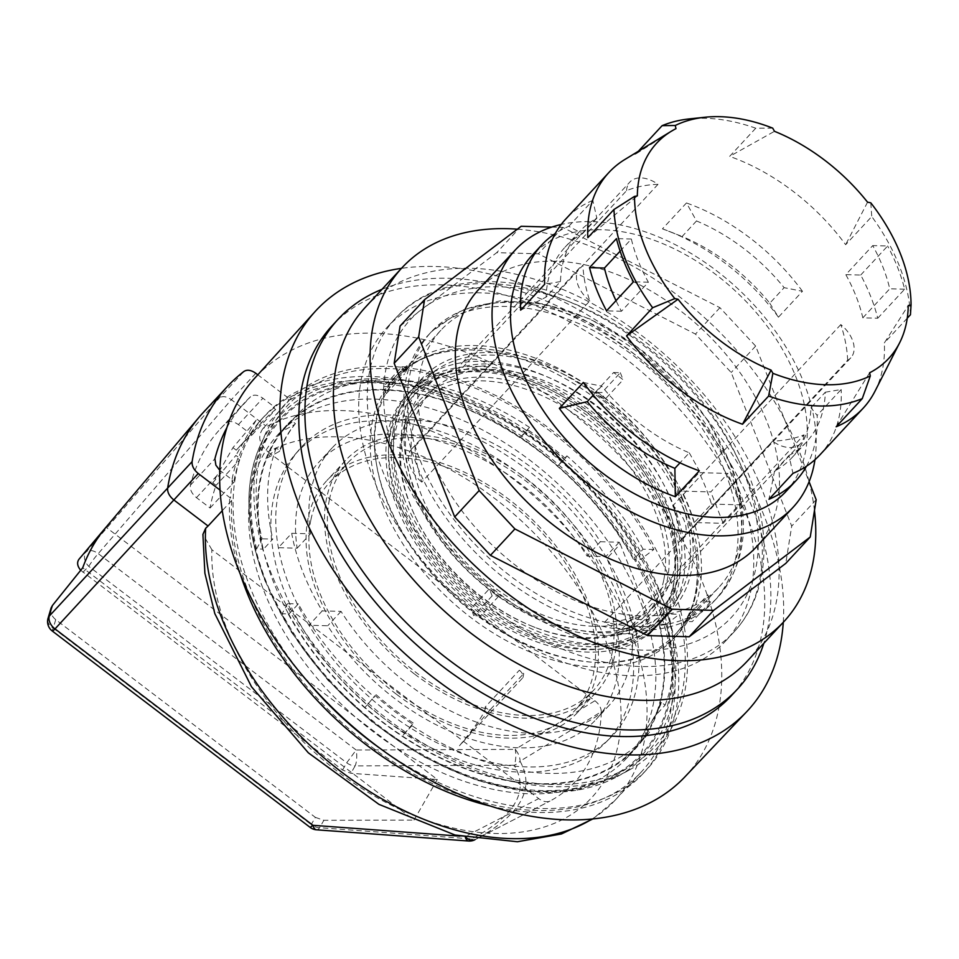 <?xml version="1.0" encoding="UTF-8"?>
<svg xmlns="http://www.w3.org/2000/svg" width="959" height="959" viewBox="0 0 959 959"><rect width="100%" height="100%" fill="white"/><g stroke="black" fill="none" stroke-linecap="round" stroke-linejoin="round"><path stroke-width="0.72" stroke-dasharray="4.79 3.6" d="M620.125 251.15L631.358 239.019A154.759 100.503 42.8 0 0 648.38 282.222L621.456 311.255A154.759 100.503 -137.2 0 1 616.014 300.658M862.836 317.837L889.748 288.803A154.759 100.503 42.8 0 0 872.738 245.6L845.814 274.634A154.759 100.503 -137.2 0 1 862.836 317.837L877.737 318.232A173.351 112.587 42.8 0 0 870.784 296.679A173.351 112.587 42.8 0 0 860.714 275.029L845.814 274.634M788.933 455.537A154.759 100.503 42.8 0 0 806.387 442.099A154.759 100.503 42.8 0 0 825.315 392.207L810.93 407.731A154.759 100.503 -137.2 0 1 791.99 457.623A154.759 100.503 -137.2 0 1 774.548 471.061L788.933 455.537L792.973 473.374M593.273 395.156L601.653 386.117A154.759 100.503 42.8 0 0 689.269 452.828L679.991 462.837M696.522 220.954L682.137 236.477A154.759 100.503 -137.2 0 1 769.753 303.188L784.138 287.664A154.759 100.503 42.8 0 0 696.522 220.954L686.464 202.96L662.453 228.853L682.137 236.477M582.473 233.756L596.858 218.232A154.759 100.503 42.8 0 0 579.416 231.682A154.759 100.503 42.8 0 0 560.476 281.574L546.091 297.098A154.759 100.503 -137.2 0 1 565.019 247.206A154.759 100.503 -137.2 0 1 582.473 233.756L568.807 226.3A173.351 112.587 42.8 0 0 555.345 233.445M520.641 310.165L546.091 297.098M560.476 281.574L544.652 284.272M769.753 303.188L778.456 317.177L802.455 291.284L784.138 287.664M802.455 291.284A173.351 112.587 42.8 0 0 686.464 202.96M583.336 382.485L601.653 386.117M774.548 471.061L768.974 499.267M806.447 466.23A173.351 112.587 42.8 0 0 817.14 415.403L810.93 407.731M860.714 275.029L887.638 245.995L872.738 245.6M631.358 239.019L616.457 238.611M648.38 282.222L633.467 281.814M232.941 447.661L236.262 450.179A257.959 167.525 -137.2 0 1 239.462 446.57A257.959 167.525 -137.2 0 1 252.037 434.978L238.407 424.597C233.409 421.145 229.309 420.653 226.096 423.099A283.996 184.44 42.8 0 0 220.366 428.865A283.996 184.44 42.8 0 0 190.433 485.182C189.738 489.546 191.74 493.693 196.463 497.637L210.081 508.006A257.959 167.525 -137.2 0 1 216.063 485.35L212.742 482.821L232.941 447.661L256.101 420.27L258.846 422.356A260.321 169.072 42.8 0 0 238.647 457.515L237.784 458.438L239.678 459.876L216.063 485.35M80.712 570.281L342.555 770.017L350.874 773.29L437.316 779.499L106.029 527.222M437.316 779.499L414.012 820.077L82.714 567.8M212.742 482.821L235.902 455.429L238.647 457.515M220.067 490.121L230.544 498.105L229.68 499.028L231.67 500.538L222.272 510.679M210.081 508.006L233.696 482.545L231.766 481.07L232.617 480.147L219.827 470.342M239.678 459.876A257.959 167.525 42.8 0 0 233.696 482.545M256.101 420.27L235.902 455.429M232.617 480.147A260.321 169.072 42.8 0 0 230.544 498.105M226.935 427.57A283.996 184.44 -137.2 0 1 244.845 402.48A283.996 184.44 -137.2 0 1 250.575 396.702C253.775 394.257 257.887 394.76 262.886 398.213L274.574 407.107L273.723 408.031L275.653 409.505L252.037 434.978M82.954 572.331A287.232 186.537 -137.2 0 1 88.791 566.385A11.832 1.331 127.3 0 1 98.238 553.631L231.359 399.687L265.631 425.784L289.246 400.323L287.256 398.8L288.108 397.877A260.321 169.072 42.8 0 0 274.574 407.107M288.108 397.877L257.803 374.801M255.825 373.291L231.359 399.687C226.66 396.403 222.692 395.791 219.431 397.853A307.659 199.808 42.8 0 0 203.02 412.778M231.67 500.538A257.959 167.525 42.8 0 0 388.179 758.557A257.959 167.525 42.8 0 0 641.415 771.851A257.959 167.525 42.8 0 0 584.319 491.595A257.959 167.525 42.8 0 0 289.246 400.323M591.991 819.07A257.959 167.525 42.8 0 0 615.354 799.962A257.959 167.525 42.8 0 0 558.114 519.55A257.959 167.525 42.8 0 0 262.934 428.577L265.631 425.784M275.653 409.505A257.959 167.525 42.8 0 0 263.078 421.097A257.959 167.525 42.8 0 0 259.877 424.705L257.983 423.279L258.846 422.356M236.262 450.179L259.877 424.705M51.139 607.874C50 612.214 51.546 616.158 55.754 619.67L315.367 817.368L311.207 824.596A11.832 8.895 -150.1 0 0 319.623 827.701L471.828 838.921C515.498 815.366 529.608 790.791 514.156 765.222A11.832 9.77 146.3 0 0 520.066 761.23A11.832 6.341 58.6 0 0 515.211 749.363L356.161 750.034L346.714 762.789L88.791 566.385A11.832 8.991 46.4 0 1 86.25 551.761L219.431 397.853L243.91 371.457M315.367 817.368L323.866 820.305L414.012 820.077M52.242 630.998A11.832 1.331 127.3 0 1 53.296 628.193A11.832 8.487 14.4 0 1 47.95 618.639M262.934 428.577C257.396 436.369 259.122 444.137 268.076 451.869A239.031 155.238 -137.2 0 1 592.782 612.621A239.031 155.238 -137.2 0 1 467.441 830.83A239.031 155.238 -137.2 0 1 211.867 549.723L538.706 798.607C542.938 801.664 546.702 802.479 549.986 801.053A216.063 140.314 42.8 0 0 601.293 711.746L520.066 761.23C535.458 789.053 520.425 815.21 474.981 839.736L549.986 801.053L474.957 839.736M211.867 549.723L202.936 534.343M268.076 451.869L594.916 700.753L515.211 749.363A11.832 3.932 -90.2 0 1 514.156 765.222L355.118 765.893L350.874 773.29M342.555 770.017L346.714 762.789A11.832 8.895 -150.1 0 0 355.118 765.893A11.832 3.932 -90.2 0 0 356.161 750.034L98.238 553.631A11.832 6.905 40.6 0 0 86.25 551.761A299.052 194.221 -137.2 0 0 78.998 559.241M316.458 829.799A11.832 5.035 94.2 0 0 319.623 827.701L323.866 820.305M474.981 839.736A11.832 4.22 62.6 0 1 471.828 838.921A11.832 5.035 -85.8 0 1 468.663 841.019M465.379 837.351A11.832 5.035 -85.8 0 1 465.139 836.536A11.832 7.852 62.7 0 0 466.086 837.483M601.293 711.746C601.149 707.706 599.015 704.038 594.916 700.753M273.723 408.031A260.321 169.072 42.8 0 0 261.339 419.491A260.321 169.072 42.8 0 0 257.983 423.279M237.784 458.438A260.321 169.072 42.8 0 0 231.766 481.07M490.073 805.992A260.321 169.072 -137.2 0 0 643.153 773.457A260.321 169.072 -137.2 0 0 658.198 602.084A260.321 169.072 42.8 0 0 287.256 398.8M229.68 499.028A260.321 169.072 42.8 0 0 240.457 574.585M729.667 462.873A189.331 122.956 -137.2 0 1 718.735 587.507A189.331 122.956 -137.2 0 1 567.728 597.241A189.331 122.956 -137.2 0 1 430.1 454.71A189.331 122.956 -137.2 0 1 441.044 330.076A189.331 122.956 -137.2 0 1 592.039 320.33A189.331 122.956 -137.2 0 1 729.667 462.873M551.689 227.103L562.813 227.415L719.921 307.683L755.656 346.091L809.084 481.718A260.321 169.072 42.8 0 0 798.895 450.322A260.321 169.072 42.8 0 0 517.345 229.177M756.255 547.026A189.331 122.956 42.8 0 0 767.2 422.392A189.331 122.956 42.8 0 0 629.572 279.86A189.331 122.956 42.8 0 0 478.565 289.594M416.458 464.252A195.24 126.804 -137.2 0 1 427.738 335.722A195.24 126.804 -137.2 0 1 583.456 325.676A195.24 126.804 -137.2 0 1 725.388 472.667A195.24 126.804 -137.2 0 1 714.095 601.197A195.24 126.804 -137.2 0 1 558.39 611.243A195.24 126.804 -137.2 0 1 416.458 464.252M738.79 489.27A230.747 149.856 -137.2 0 1 725.448 641.175A230.747 149.856 -137.2 0 1 541.427 653.043A230.747 149.856 -137.2 0 1 373.686 479.332A230.747 149.856 -137.2 0 1 387.028 327.427A230.747 149.856 -137.2 0 1 571.049 315.559A230.747 149.856 -137.2 0 1 738.79 489.27M365.331 307.312A260.321 169.072 -137.2 0 1 572.955 293.922A260.321 169.072 -137.2 0 1 762.189 489.905A260.321 169.072 -137.2 0 1 747.145 661.278M814.467 510.464A260.321 169.072 42.8 0 0 809.096 481.766M400.095 326.036L496.69 252.673L538.347 253.799L695.455 334.08L731.19 372.488L791.702 526.107L785.781 563.389M719.921 307.683L695.455 334.08M562.813 227.415L538.347 253.799M521.157 226.276L496.69 252.673M816.181 499.723L791.702 526.107M755.656 346.091L731.19 372.488M711.458 504.062L740.3 504.854L723.17 523.326L694.328 522.547L711.458 504.062A189.331 122.956 42.8 0 0 706.028 488.383A189.331 122.956 42.8 0 0 699.087 472.643L727.917 473.434L710.787 491.907L681.957 491.128L699.087 472.643M694.328 522.547A189.331 122.956 42.8 0 0 688.898 506.855A189.331 122.956 42.8 0 0 681.957 491.128M595.251 392.327L613.604 372.524A189.331 122.956 -137.2 0 1 623.11 379.764L604.757 399.567A189.331 122.956 -137.2 0 0 595.251 392.327L597.301 392.375A191.105 124.107 42.8 0 0 397.745 374.178A191.105 124.107 42.8 0 0 388.227 386.693L390.265 386.741L408.618 366.949A189.331 122.956 -137.2 0 0 404.662 373.818L401.893 366.77L383.54 386.561L388.227 386.693A191.105 124.107 -137.2 0 0 385.47 391.476A191.105 124.107 42.8 0 0 386.705 499.975A191.105 124.107 42.8 0 0 471.852 610.763L471.013 608.629L489.366 588.826A189.331 122.956 -137.2 0 0 498.872 596.066L492.147 595.887L473.794 615.678L471.852 610.763A191.105 124.107 -137.2 0 0 478.481 615.81A191.105 124.107 42.8 0 0 678.025 634.019A191.105 124.107 42.8 0 0 687.555 621.504L685.505 621.444L703.858 601.653A189.331 122.956 -137.2 0 0 707.814 594.784L710.583 601.832L692.23 621.636L687.555 621.504A191.105 124.107 -137.2 0 0 690.3 616.721A191.105 124.107 42.8 0 0 689.077 508.21A191.105 124.107 42.8 0 0 603.918 397.422L604.757 399.567M390.265 386.741A189.331 122.956 -137.2 0 0 386.321 393.61L404.662 373.818M814.946 459.721A189.331 122.956 -137.2 0 0 803.894 382.797A189.331 122.956 42.8 0 0 561.195 224.478M471.013 608.629A189.331 122.956 -137.2 0 0 480.519 615.87L498.872 596.066M685.505 621.444A189.331 122.956 -137.2 0 0 689.461 614.575L707.814 594.784M382.617 504.374A191.105 124.107 42.8 0 0 521.54 648.248A191.105 124.107 42.8 0 0 673.949 638.418A191.105 124.107 42.8 0 0 696.258 555.393A191.105 124.107 42.8 0 0 685.002 512.609A191.105 124.107 42.8 0 0 474.765 350.047A191.105 124.107 42.8 0 0 393.669 378.565A191.105 124.107 42.8 0 0 382.617 504.374M382.03 289.306A272.152 176.756 -137.2 0 1 753.199 509.96A272.152 176.756 -137.2 0 1 763.844 643.273M480.519 615.87L473.794 615.678M386.321 393.61L383.54 386.561M597.301 392.375L601.988 392.507L603.918 397.422A191.105 124.107 -137.2 0 0 597.301 392.375M689.461 614.575L692.23 621.636M332.186 325.664A272.152 176.756 -137.2 0 1 549.243 311.663A272.152 176.756 -137.2 0 1 747.085 516.553A272.152 176.756 -137.2 0 1 731.357 695.719M684.798 776.958A293.25 190.457 -137.2 0 0 702.719 582.868A293.25 190.457 42.8 0 0 488.611 361.663A293.25 190.457 42.8 0 0 254.698 378.23M783.275 622.319A294.281 191.117 -137.2 0 0 764.587 517.033A294.281 191.117 42.8 0 0 401.461 268.352M261.339 419.491L265.008 415.535A260.321 169.072 42.8 0 1 472.631 402.145A260.321 169.072 42.8 0 1 661.866 598.128A260.321 169.072 -137.2 0 1 646.822 769.502A260.321 169.072 -137.2 0 1 378.541 747.289M307.431 681.37A260.321 169.072 -137.2 0 1 249.963 586.908A260.321 169.072 42.8 0 1 265.008 415.535M723.17 523.326L710.787 491.907M740.3 504.854L727.917 473.434M710.583 601.832L703.858 601.653M492.147 595.887L489.366 588.826M401.893 366.77L408.618 366.949M613.604 372.524L620.329 372.715L601.988 392.507M620.329 372.715L623.11 379.764M786.008 491.44A173.351 112.587 -137.2 0 0 796.03 377.319A173.351 112.587 42.8 0 0 670.017 246.811A173.351 112.587 42.8 0 0 531.754 255.729M568.807 226.3L592.818 200.407L596.858 218.232M638.37 151.27L636.009 153.824A173.351 112.587 42.8 0 0 624.968 159.422M675.975 128.638L636.009 153.824M772.702 128.134L755.752 128.206A173.351 112.587 42.8 0 0 689.341 118.904M755.752 128.206L729.655 156.377L774.488 131.311M592.818 200.407A173.351 112.587 42.8 0 0 565.774 219.036M689.269 452.828L699.339 470.821M825.315 392.207L841.151 389.51L817.14 415.403M820.029 454.746A173.351 112.587 42.8 0 0 841.151 389.51M869.609 372.787L836.164 426.779M877.737 318.232L904.649 289.198A173.351 112.587 42.8 0 0 887.638 245.995M874.992 391.212A173.351 112.587 42.8 0 0 884.342 342.926L908.245 305.513M910.439 314.768A173.351 112.587 42.8 0 0 871.755 216.542L845.646 244.701A173.351 112.587 42.8 0 0 729.655 156.377M870.784 202.828L871.755 216.542M907.262 318.196L884.342 342.926M587.831 237.688L637.327 195.912M867.547 202.181L845.646 244.701M778.456 317.177A173.351 112.587 42.8 0 0 668.135 230.963A173.351 112.587 42.8 0 0 662.453 228.853M904.649 289.198L889.748 288.803M621.456 311.255L606.556 310.848M594.22 626.311A154.759 100.503 42.8 0 0 657.119 603.103A154.759 100.503 42.8 0 0 611.962 424.19A154.759 100.503 42.8 0 0 430.147 392.687A154.759 100.503 42.8 0 0 443.202 534.942A154.759 100.503 42.8 0 0 594.22 626.311M663.712 580.267A154.759 100.503 -137.2 0 1 646.594 614.467A154.759 100.503 -137.2 0 1 583.683 637.663A154.759 100.503 -137.2 0 1 533.779 626.922A154.759 100.503 -137.2 0 1 415.715 517.476A154.759 100.503 -137.2 0 1 402.504 438.239A154.759 100.503 -137.2 0 1 419.622 404.039A154.759 100.503 -137.2 0 1 579.152 417.273A154.759 100.503 -137.2 0 1 663.712 580.267M401.641 435.566A157.372 102.205 42.8 0 0 415.079 516.158A157.372 102.205 42.8 0 0 535.146 627.462A157.372 102.205 42.8 0 0 667.284 580.015A157.372 102.205 -137.2 0 0 556.987 398.932A157.372 102.205 -137.2 0 0 401.641 435.566M403.979 504.242A164.936 107.12 -137.2 0 1 427.27 384.175A164.936 107.12 -137.2 0 1 664.947 511.339A164.936 107.12 -137.2 0 1 665.822 605.321A164.936 107.12 -137.2 0 1 535.637 633.384A164.936 107.12 -137.2 0 1 403.979 504.242M672.259 593.393A161.484 104.879 42.8 0 1 544.784 620.857A161.484 104.879 42.8 0 1 415.882 494.412A161.484 104.879 -137.2 0 1 438.695 376.863A161.484 104.879 -137.2 0 1 671.396 501.365A161.484 104.879 42.8 0 1 672.259 593.393L665.822 605.321M604.59 622.331L772.57 441.14A154.759 100.503 42.8 0 0 803.978 434.847L635.997 616.038A154.759 100.503 -137.2 0 1 604.59 622.331A27.212 17.67 -137.2 0 0 632.676 624.681A27.212 17.67 -137.2 0 0 635.997 616.038M803.978 434.847A27.212 17.67 -137.2 0 1 800.657 443.49A27.212 17.67 -137.2 0 1 772.57 441.14M847.66 360.212A154.759 100.503 42.8 0 0 840.803 324.574A27.212 17.67 -137.2 0 1 850.789 357.815A27.212 17.67 -137.2 0 1 847.66 360.212L679.679 541.415A154.759 100.503 -137.2 0 0 672.822 505.765A27.212 17.67 -137.2 0 1 682.808 539.006A27.212 17.67 -137.2 0 1 679.679 541.415M840.803 324.574L672.822 505.765M414.935 446.45L582.916 265.259A154.759 100.503 42.8 0 0 589.773 300.91L421.792 482.101A154.759 100.503 -137.2 0 1 414.935 446.45A27.212 17.67 -137.2 0 0 411.795 448.86A27.212 17.67 -137.2 0 0 421.792 482.101M589.773 300.91A27.212 17.67 -137.2 0 1 579.775 267.657A27.212 17.67 -137.2 0 1 582.916 265.259M657.994 184.332A154.759 100.503 42.8 0 0 626.599 190.637L458.618 371.828A154.759 100.503 -137.2 0 1 490.013 365.535L657.994 184.332A27.212 17.67 -137.2 0 0 629.919 181.994L461.938 363.185A27.212 17.67 -137.2 0 1 490.013 365.535M458.618 371.828A27.212 17.67 -137.2 0 1 461.938 363.185M626.599 190.637A27.212 17.67 -137.2 0 1 629.919 181.994M399.651 504.122A170.39 110.657 42.8 0 0 523.518 632.401A170.39 110.657 42.8 0 0 659.42 623.638A170.39 110.657 42.8 0 0 669.262 511.459A170.39 110.657 42.8 0 0 545.395 383.18A170.39 110.657 42.8 0 0 409.505 391.943A170.39 110.657 42.8 0 0 399.651 504.122M666.577 514.36A170.39 110.657 -137.2 0 1 656.723 626.539A170.39 110.657 -137.2 0 1 520.833 635.302A170.39 110.657 -137.2 0 1 396.966 507.023A170.39 110.657 -137.2 0 1 406.808 394.844A170.39 110.657 -137.2 0 1 542.71 386.081A170.39 110.657 -137.2 0 1 666.577 514.36M393.154 430.951A167.441 108.739 42.8 0 0 484.643 607.299A167.441 108.739 42.8 0 0 657.251 621.624A167.441 108.739 42.8 0 0 675.771 584.63A167.441 108.739 42.8 0 0 584.271 408.27A167.441 108.739 42.8 0 0 411.675 393.957A167.441 108.739 42.8 0 0 393.154 430.951M673.074 587.531A167.441 108.739 42.8 0 0 581.586 411.183A167.441 108.739 42.8 0 0 408.978 396.858A167.441 108.739 42.8 0 0 390.457 433.852A167.441 108.739 42.8 0 0 481.957 610.212A167.441 108.739 42.8 0 0 654.553 624.525A167.441 108.739 42.8 0 0 673.074 587.531M396.187 694.064A170.75 110.896 -137.2 0 1 327.031 480.387A170.75 110.896 -137.2 0 1 527.642 515.151A170.75 110.896 -137.2 0 1 577.462 712.561A170.75 110.896 -137.2 0 1 396.187 694.064M310.932 519.634A167.441 108.739 42.8 0 0 402.432 695.982A167.441 108.739 42.8 0 0 575.028 710.307A167.441 108.739 42.8 0 0 593.549 673.314A167.441 108.739 42.8 0 0 502.06 496.954A167.441 108.739 42.8 0 0 329.452 482.641A167.441 108.739 42.8 0 0 310.932 519.634M329.405 499.711A167.441 108.739 -137.2 0 1 347.925 462.717A167.441 108.739 -137.2 0 1 520.533 477.043A167.441 108.739 -137.2 0 1 612.022 653.391A167.441 108.739 -137.2 0 1 593.501 690.384A167.441 108.739 -137.2 0 1 420.893 676.071A167.441 108.739 -137.2 0 1 329.405 499.711M414.66 674.141A170.75 110.896 42.8 0 0 595.935 692.638A170.75 110.896 42.8 0 0 546.103 495.228A170.75 110.896 42.8 0 0 345.492 460.464A170.75 110.896 42.8 0 0 414.66 674.141M519.334 670.233A7.097 4.615 -137.2 0 1 522.991 677.569A114.78 74.538 42.8 0 0 523.71 673.566L519.334 670.233L485.074 707.179L489.45 710.511L523.71 673.566M485.074 707.179C486.525 710.511 477.99 723.35 459.493 745.718L522.991 677.569M459.505 745.73L489.45 710.511M310.476 533.815A189.091 122.8 -137.2 0 1 332.042 447.997A189.091 122.8 -137.2 0 1 600.394 541.715L587.064 556.088A189.091 122.8 -137.2 0 0 318.712 462.382A189.091 122.8 -137.2 0 0 297.146 548.2L278.374 547.685L291.704 533.312L310.476 533.815L297.146 548.2M600.394 541.715L619.166 542.231A212.167 137.784 -137.2 0 1 620.257 544.041L606.927 558.414L636.057 632.377L649.387 618.004A212.167 137.784 -137.2 0 1 649.722 619.79L636.392 634.175A212.167 137.784 42.8 0 0 636.057 632.377A212.167 137.784 42.8 0 0 606.927 558.414A212.167 137.784 42.8 0 0 605.836 556.604A212.167 137.784 42.8 0 0 527.03 469.67A212.167 137.784 42.8 0 0 299.064 449.771A212.167 137.784 42.8 0 0 278.374 547.685A212.167 137.784 -137.2 0 0 308.93 625.256L327.702 625.771A189.091 122.8 42.8 0 0 596.054 719.49A189.091 122.8 42.8 0 0 617.62 633.659L636.392 634.175A212.167 137.784 -137.2 0 1 610.104 738.118A212.167 137.784 -137.2 0 1 308.93 625.256L322.26 610.883A212.167 137.784 -137.2 0 1 291.704 533.312M521.78 475.412A211.819 137.569 42.8 0 0 294.185 455.537A211.819 137.569 42.8 0 0 358.726 697.361A211.819 137.569 42.8 0 0 604.721 743.429A211.819 137.569 42.8 0 0 521.78 475.412M619.166 542.231L605.836 556.604L587.064 556.088M659.792 624.033A237.844 154.471 -137.2 0 0 649.591 591.703A237.844 154.471 42.8 0 0 634.271 559.229L640.72 559.409A245.9 159.697 42.8 0 0 436.465 391.512A245.9 159.697 42.8 0 0 261.196 450.251A245.9 159.697 42.8 0 0 256.592 548.944L263.042 549.123A237.844 154.471 42.8 0 0 273.255 581.454A237.844 154.471 -137.2 0 0 288.575 613.928L282.114 613.748A245.9 159.697 42.8 0 0 612.489 775.927A245.9 159.697 42.8 0 0 666.253 624.213L659.552 624.297A237.844 154.471 -137.2 0 1 635.601 748.535A237.844 154.471 -137.2 0 1 288.323 614.192L288.575 613.928M626.659 758.173A237.844 154.471 -137.2 0 0 640.408 601.593A237.844 154.471 42.8 0 0 467.512 422.535A237.844 154.471 42.8 0 0 277.822 434.775A237.844 154.471 42.8 0 0 264.085 591.343A237.844 154.471 -137.2 0 0 436.98 770.413A237.844 154.471 -137.2 0 0 626.659 758.173L635.601 748.535M263.042 549.123L262.802 549.387A237.844 154.471 -137.2 0 1 286.753 425.137A237.844 154.471 -137.2 0 1 634.019 559.493L634.271 559.229M671.12 582.005A253.308 164.504 42.8 0 0 463.844 381.766A253.308 164.504 42.8 0 0 265.475 433.816A253.308 164.504 42.8 0 0 270.318 571.096A253.308 164.504 42.8 0 0 628.553 770.425A253.308 164.504 42.8 0 0 671.12 582.005M256.592 548.944L262.059 538.814A250.659 162.79 -137.2 0 1 266.614 437.592A250.659 162.79 -137.2 0 1 445.599 377.798A250.659 162.79 -137.2 0 1 653.834 549.483L640.72 559.409M653.834 549.483L643.093 549.195L633.551 559.481A237.245 154.087 42.8 0 0 557.383 466.17A237.245 154.087 -137.2 0 0 519.97 437.676A237.245 154.087 42.8 0 0 287.197 425.544A237.245 154.087 42.8 0 0 282.318 431.202A237.245 154.087 42.8 0 0 266.782 458.258A237.245 154.087 42.8 0 0 263.269 549.399L272.812 539.102L262.059 538.814M649.567 732.185L640.025 742.482A237.245 154.087 -137.2 0 1 635.158 748.14A237.245 154.087 -137.2 0 1 402.384 736.009A237.245 154.087 42.8 0 1 364.971 707.514L375.125 695.575A232.749 151.162 42.8 0 0 412.55 724.069L411.926 725.711A237.245 154.087 42.8 0 0 644.7 737.843A237.245 154.087 42.8 0 0 649.567 732.185L645.994 729.463L645.131 730.398A232.749 151.162 -137.2 0 0 659.528 706.148L654.518 717.991A237.245 154.087 -137.2 0 1 640.025 742.482L645.131 730.398M375.988 694.64A232.749 151.162 42.8 0 0 413.413 723.134M412.55 724.069L402.384 736.009L411.926 725.711M288.323 614.192L288.803 614.204A237.245 154.087 -137.2 0 0 364.971 707.514L375.125 695.575M295.432 423.638A232.749 151.162 42.8 0 0 279.896 450.682L276.324 447.961L266.782 458.258L279.033 451.617A232.749 151.162 42.8 0 1 294.569 424.561L282.318 431.202L291.86 420.917L295.432 423.638L294.569 424.561M565.438 458.462A232.749 151.162 42.8 0 0 528.013 429.968L529.5 427.39L519.97 437.676L527.162 430.903A232.749 151.162 -137.2 0 1 564.575 459.397L557.383 466.17L566.925 455.885L564.575 459.397M659.552 624.297L659.073 624.285A237.245 154.087 -137.2 0 1 655.572 715.426A237.245 154.087 -137.2 0 1 654.518 717.991M645.994 729.463A232.749 151.162 42.8 0 0 661.53 702.42L665.102 705.141L655.572 715.426L660.667 703.343A232.749 151.162 -137.2 0 1 659.528 706.148M276.324 447.961A237.245 154.087 42.8 0 0 272.812 539.102M643.093 549.195A237.245 154.087 42.8 0 0 566.925 455.885M649.722 619.79L630.95 619.286A189.091 122.8 -137.2 0 1 609.385 705.105A189.091 122.8 -137.2 0 1 341.032 611.386L322.26 610.883M341.032 611.386L327.702 625.771M630.95 619.286L617.62 633.659M620.257 544.041L649.387 618.004M288.803 614.204L298.345 603.918A237.245 154.087 42.8 0 0 374.501 697.229M666.253 624.213L679.368 614.287A250.659 162.79 -137.2 0 1 624.705 769.562A250.659 162.79 -137.2 0 1 287.592 603.619L298.345 603.918M287.592 603.619L282.114 613.748M659.073 624.285L668.615 614L679.368 614.287M665.102 705.141A237.245 154.087 42.8 0 0 668.615 614M661.53 702.42L660.667 703.343M279.896 450.694L279.033 451.617M529.5 427.39A237.245 154.087 42.8 0 0 296.727 415.259A237.245 154.087 42.8 0 0 291.86 420.917M528.013 429.968L527.162 430.903M404.374 499.028A170.39 110.657 -137.2 0 1 414.228 386.849A170.39 110.657 -137.2 0 1 428.445 374.993A170.39 110.657 -137.2 0 1 673.985 506.364A170.39 110.657 -137.2 0 1 674.896 603.463A170.39 110.657 -137.2 0 1 664.143 618.543A170.39 110.657 -137.2 0 1 528.241 627.306A170.39 110.657 -137.2 0 1 404.374 499.028M680.59 592.89A167.334 108.679 42.8 0 1 548.5 621.36A167.334 108.679 42.8 0 1 414.923 490.325A167.334 108.679 -137.2 0 1 438.563 368.52A167.334 108.679 -137.2 0 1 679.691 497.541A167.334 108.679 42.8 0 1 680.59 592.89L674.896 603.463M682.113 497.601A170.39 110.657 -137.2 0 1 672.259 609.78A170.39 110.657 -137.2 0 1 536.369 618.543A170.39 110.657 -137.2 0 1 412.502 490.265A170.39 110.657 42.8 0 1 422.356 378.086A170.39 110.657 42.8 0 1 558.246 369.323A170.39 110.657 42.8 0 1 682.113 497.601M196.463 497.637L220.93 471.241M238.407 424.597L262.886 398.213M226.096 423.099L250.575 396.702M190.433 485.182L214.912 458.786M55.754 619.67A287.232 186.537 -137.2 0 0 53.296 628.193L311.207 824.596L310.165 827.401M459.793 836.14L465.139 836.536L538.706 798.607M420.126 460.296A195.24 126.804 42.8 0 0 562.058 607.287A195.24 126.804 42.8 0 0 717.776 597.241A195.24 126.804 42.8 0 0 729.056 468.711A195.24 126.804 42.8 0 0 587.124 321.721A195.24 126.804 42.8 0 0 431.406 331.766A195.24 126.804 42.8 0 0 420.126 460.296M397.733 463.748A218.904 142.172 42.8 0 0 642.47 650.118A218.904 142.172 42.8 0 0 744.112 473.183A218.904 142.172 42.8 0 0 499.363 286.813A218.904 142.172 42.8 0 0 397.733 463.748M747.349 480.027A230.747 149.856 42.8 0 0 579.62 306.317A230.747 149.856 42.8 0 0 395.587 318.184A230.747 149.856 42.8 0 0 382.257 470.09A230.747 149.856 42.8 0 0 549.986 643.801A230.747 149.856 42.8 0 0 734.019 631.933A230.747 149.856 42.8 0 0 747.349 480.027M686.452 509.493A189.331 122.956 42.8 0 0 548.824 366.961A189.331 122.956 42.8 0 0 397.817 376.695A189.331 122.956 42.8 0 0 386.885 501.341A189.331 122.956 42.8 0 0 524.513 643.873A189.331 122.956 42.8 0 0 675.508 634.127A189.331 122.956 42.8 0 0 686.452 509.493M656.831 591.895A246.99 160.405 -137.2 0 1 542.159 791.535A246.99 160.405 -137.2 0 1 266.015 581.25A246.99 160.405 -137.2 0 1 380.687 381.622A246.99 160.405 -137.2 0 1 656.831 591.895M265.128 580.207A249.292 161.903 -137.2 0 1 260.357 445.108L260.357 445.108A249.292 161.903 -137.2 0 1 455.585 393.873A249.292 161.903 -137.2 0 1 659.576 590.948A249.292 161.903 -137.2 0 1 617.68 776.37L617.68 776.37A249.292 161.903 -137.2 0 1 265.128 580.207M791.99 457.623L806.387 442.099M565.019 247.206L579.416 231.682M220.366 428.865L244.845 402.48M641.415 771.851L615.354 799.962L592.782 818.986M263.078 421.097L239.462 446.57M714.095 601.197L717.776 597.241C746.881 562.801 751.185 518.423 730.698 464.12L707.574 420.066L674.668 379.273L634.414 344.713L589.809 318.939L544.041 303.895L500.322 300.814L461.747 310.225L431.406 331.766L427.738 335.722M725.448 641.175L734.019 631.933C746.617 618.243 755.284 601.856 760.031 582.772C767.787 549.903 764.107 514.132 749.003 475.436C723.518 414.06 680.59 363.617 620.245 324.106C538.203 270.834 441.871 266.494 395.587 318.184L387.028 327.427M474.765 350.047C441.152 348.86 415.499 357.743 397.817 376.695L441.044 330.076M696.258 555.393C699.986 588.814 693.069 615.067 675.508 634.127L718.735 587.507M678.025 634.019L673.949 638.418M397.745 374.178L393.669 378.565M643.153 773.457L646.822 769.502M673.709 233.133L668.135 230.963M646.594 614.467L657.119 603.103M419.622 404.039L430.147 392.687M533.779 626.922L535.146 627.462M415.715 517.476L415.079 516.158M438.695 376.863L427.27 384.175M800.657 443.49L632.676 624.681M850.789 357.815L682.808 539.006M579.775 267.657L411.795 448.86M656.723 626.539L659.42 623.638M408.978 396.858L411.675 393.957M654.553 624.525L657.251 621.624M406.808 394.844L409.505 391.943M329.452 482.641L347.925 462.717M575.028 710.307L593.501 690.384M345.492 460.464L327.031 480.387M595.935 692.638L577.462 712.561M332.042 447.997L318.712 462.382M604.721 743.429L610.104 738.118M294.185 455.537L299.064 449.771M277.822 434.775L286.753 425.137M628.553 770.425L617.68 776.37L576.647 790.324L528.613 791.631L476.527 780.206L423.578 756.771L373.027 722.762L327.978 680.291L291.224 631.981L265.032 580.806C245.18 528.996 243.622 483.768 260.357 445.108L265.475 433.816M261.196 450.251L266.614 437.592M635.158 748.14L644.7 737.843M609.385 705.105L596.054 719.49M612.489 775.927L624.705 769.562M287.197 425.544L296.727 415.259M438.563 368.52L428.445 374.993M664.143 618.543L672.259 609.78M414.228 386.849L422.356 378.086"/><path stroke-width="1.44" d="M616.014 300.658A154.759 100.503 -137.2 0 1 604.446 268.052L620.125 251.15M679.991 462.837L674.872 468.352A154.759 100.503 -137.2 0 1 587.268 401.641L593.273 395.156M634.522 196.391A161.52 104.903 42.8 0 0 674.788 298.597L652.635 307.743A173.351 112.587 42.8 0 1 613.94 209.518L634.522 196.391L637.327 195.912A158.259 102.781 -137.2 0 1 671.348 131.227L624.968 159.422A173.351 112.587 42.8 0 0 608.953 172.452L565.774 219.036A173.351 112.587 42.8 0 0 544.652 284.272L520.641 310.165A173.351 112.587 42.8 0 1 541.763 244.929A173.351 112.587 42.8 0 1 555.345 233.445M587.268 401.641L559.337 408.378A173.351 112.587 42.8 0 0 675.328 496.714L674.872 468.352M675.328 496.714L699.339 470.821A173.351 112.587 42.8 0 1 583.336 382.485L559.337 408.378M772.87 373.291L768.627 396.067L742.518 424.238L771.096 370.114L772.87 373.291A161.52 104.903 42.8 0 0 870.316 375.94L862.273 398.62L836.164 426.779A173.351 112.587 42.8 0 0 863.208 408.162L820.029 454.746A173.351 112.587 42.8 0 1 792.973 473.374L768.974 499.267A173.351 112.587 42.8 0 0 796.018 480.639A173.351 112.587 42.8 0 0 806.447 466.23M589.533 267.645L616.457 238.611A173.351 112.587 42.8 0 0 633.467 281.814L606.556 310.848A173.351 112.587 42.8 0 1 596.498 289.21A173.351 112.587 42.8 0 1 589.533 267.645L604.446 268.052M257.803 374.801L255.825 373.291C251.126 370.018 247.158 369.395 243.91 371.457A307.659 199.808 42.8 0 0 227.487 386.393A307.659 199.808 42.8 0 0 192.124 461.615C191.752 465.858 193.79 469.826 198.261 473.518L220.067 490.121M227.487 386.393L203.02 412.778A307.659 199.808 42.8 0 0 199.1 417.201A307.659 199.808 42.8 0 0 167.645 487.999C167.274 492.255 169.323 496.223 173.783 499.915L208.067 526.011L205.634 528.325A257.959 167.525 42.8 0 0 343.274 773.35A257.959 167.525 42.8 0 0 591.991 819.07M222.272 510.679L208.067 526.011M219.827 470.342L215.883 465.187L214.912 458.786A283.996 184.44 -137.2 0 1 226.935 427.57M80.712 570.281C77.295 566.134 76.72 562.453 78.998 559.241A38457.195 26747.829 31 0 1 104.975 528.457A38457.195 26747.829 31 0 1 106.029 527.222A301.114 195.564 42.8 0 0 82.714 567.8A38457.195 30896.103 -151.5 0 0 52.433 605.489L51.139 607.874M192.124 461.615L49.281 616.098A299.052 194.221 -137.2 0 1 52.433 605.489M51.103 607.958L47.95 618.639A11.832 8.487 14.4 0 1 49.281 616.098A11.832 8.451 -137.6 0 0 55.011 628.9A11.832 1.331 127.3 0 1 52.242 630.998L310.189 827.425L312.922 825.303A11.832 5.035 94.2 0 0 316.458 829.799L468.663 841.019A11.832 5.035 -85.8 0 1 465.379 837.351M202.936 534.343L205.634 528.325M466.086 837.483A11.832 7.852 62.7 0 0 474.957 839.736A11.832 11.832 0 0 1 468.663 841.019M490.073 805.992A260.321 169.072 -137.2 0 1 246.295 590.864A260.321 169.072 42.8 0 1 240.457 574.585M809.096 481.766A260.321 169.072 42.8 0 0 809.084 481.718L816.181 499.723L810.247 536.992L713.664 610.356L672.007 609.217L514.899 528.948L479.164 490.54L418.651 336.909L424.573 299.64L521.157 226.276L551.689 227.103M515.271 250.011L478.565 289.594A189.331 122.956 42.8 0 0 467.632 414.24A189.331 122.956 42.8 0 0 605.261 556.771A189.331 122.956 42.8 0 0 756.255 547.026L792.961 507.443A189.331 122.956 -137.2 0 1 641.955 517.177A189.331 122.956 -137.2 0 1 504.326 374.645A189.331 122.956 42.8 0 1 515.271 250.011A189.331 122.956 42.8 0 1 561.195 224.478M783.851 621.696L747.145 661.278A260.321 169.072 -137.2 0 1 539.521 674.668A260.321 169.072 -137.2 0 1 350.287 478.685A260.321 169.072 -137.2 0 1 365.331 307.312L402.037 267.729A260.321 169.072 42.8 0 0 386.992 439.102A260.321 169.072 42.8 0 0 576.227 635.086A260.321 169.072 42.8 0 0 783.851 621.696A260.321 169.072 42.8 0 0 814.467 510.464M517.345 229.177A260.321 169.072 42.8 0 0 402.037 267.729M810.247 536.992L785.781 563.389L689.197 636.752L647.529 635.613L490.433 555.345L454.698 516.937L394.173 363.305L400.095 326.036L424.573 299.64M418.651 336.909L394.173 363.305M479.164 490.54L454.698 516.937M514.899 528.948L490.433 555.345M672.007 609.217L647.529 635.613M713.664 610.356L689.197 636.752M763.844 643.273A272.152 176.756 -137.2 0 1 737.471 689.125A272.152 176.756 -137.2 0 1 520.413 703.127A272.152 176.756 -137.2 0 1 322.572 498.236A272.152 176.756 -137.2 0 1 338.299 319.071A272.152 176.756 -137.2 0 1 382.03 289.306M737.471 689.125L731.357 695.719A272.152 176.756 -137.2 0 1 514.3 709.72A272.152 176.756 -137.2 0 1 316.458 504.83A272.152 176.756 -137.2 0 1 332.186 325.664L338.299 319.071M314.996 311.675L254.698 378.23A293.25 190.457 42.8 0 0 238.707 570.233A293.25 190.457 -137.2 0 0 303.452 676.646A293.25 190.457 -137.2 0 0 383.54 750.909A293.25 190.457 -137.2 0 0 684.798 776.958L746.605 711.806A294.281 191.117 -137.2 0 1 511.938 725.472A294.281 191.117 -137.2 0 1 298.944 504.35A294.281 191.117 42.8 0 1 314.996 311.675A294.281 191.117 42.8 0 1 401.461 268.352M783.275 622.319A294.281 191.117 -137.2 0 1 746.605 711.806M383.54 750.909L378.541 747.289A260.321 169.072 -137.2 0 1 307.431 681.37L303.452 676.646M814.946 459.721A189.331 122.956 -137.2 0 1 792.961 507.443M541.763 244.929L531.754 255.729A173.351 112.587 42.8 0 0 521.732 369.85A173.351 112.587 -137.2 0 0 647.757 500.358A173.351 112.587 -137.2 0 0 786.008 491.44L796.018 480.639M870.316 375.94L869.609 372.787A158.259 102.781 -137.2 0 0 899.602 342.842A158.259 102.781 -137.2 0 0 908.245 305.513L911.05 305.034A161.52 104.903 42.8 0 0 870.784 202.828L867.547 202.181A158.259 102.781 -137.2 0 0 774.488 131.311L772.702 128.134A161.52 104.903 42.8 0 0 704.913 117.25A161.52 104.903 42.8 0 0 675.256 125.485L662.118 125.665L638.37 151.27M675.256 125.485L675.975 128.638A158.259 102.781 -137.2 0 0 671.348 131.227M704.913 117.25L689.341 118.904A173.351 112.587 42.8 0 0 662.118 125.665M768.627 396.067A173.351 112.587 42.8 0 0 862.273 398.62M863.208 408.162A173.351 112.587 42.8 0 0 874.992 391.212L899.602 342.842M771.096 370.114A158.259 102.781 -137.2 0 1 678.025 299.244L626.527 335.902A173.351 112.587 42.8 0 0 742.518 424.238M911.05 305.034L910.439 314.768L907.262 318.196M652.635 307.743L626.527 335.902M674.788 298.597L678.025 299.244M613.94 209.518L587.831 237.688A173.351 112.587 42.8 0 1 608.953 172.452M459.793 836.14L312.922 825.303L55.011 628.9L198.261 473.518M104.975 528.457L199.1 417.201M47.95 618.639A11.832 11.832 0 0 0 52.242 630.998M310.165 827.401A11.832 11.832 0 0 0 316.458 829.799M592.782 818.986L561.447 833.97L517.392 841.75L455.057 835.025L378.937 804.349L308.33 752.815L251.51 686.788L214.792 613.568L204.89 573.194L202.912 534.343"/></g></svg>
